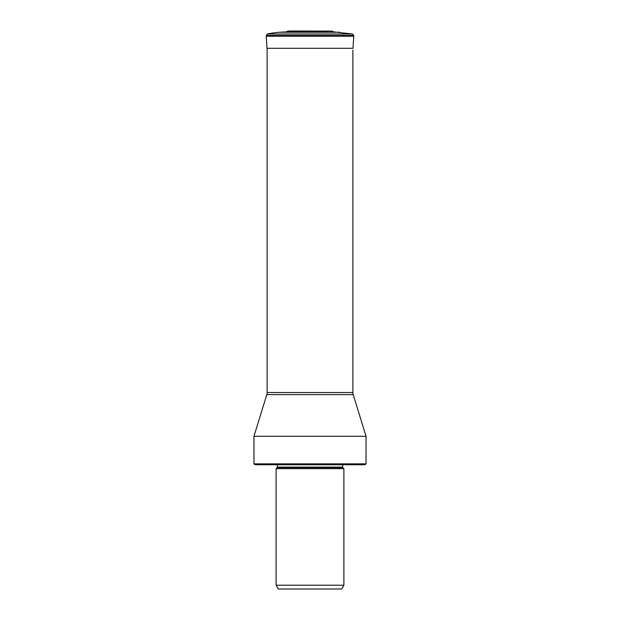 <?xml version="1.0" encoding="UTF-8"?>
<svg xmlns="http://www.w3.org/2000/svg" width="620" height="620" viewBox="0 0 620 620"><rect width="100%" height="100%" fill="white"/><g stroke="black" fill="none" stroke-linecap="round" stroke-linejoin="round"><path stroke-width="0.93" d="M353.005 48.298L353.741 36.216A3.542 3.542 0 0 0 353.741 36.123L353.764 35.456L266.236 35.456L266.259 36.123A3.542 3.542 0 0 0 266.259 36.216L266.995 48.298L266.259 36.216L353.741 36.216L353.005 48.298L266.995 48.298M266.259 36.216A3.542 3.542 0 0 1 266.259 36.123L267.344 34.015L352.656 34.015L353.764 35.456L352.656 34.015L333.188 31.814A1.426 1.426 0 0 0 332.026 31.109L287.974 31.109A1.426 1.426 0 0 0 286.812 31.814L339.915 32.232L280.085 32.232A82.933 82.933 0 0 0 267.344 34.015L266.236 35.456L267.344 34.015A82.933 82.933 90 0 1 280.085 32.232L286.812 31.814A1.426 1.426 0 0 1 287.974 31.109A83.568 83.568 -90 0 1 296.368 31.109A83.568 83.568 0 0 0 287.974 31.109M292.175 31L325.818 31.109M267.119 48.298L267.119 392.522L352.881 392.522L352.881 50.011M352.881 392.522A7.114 7.114 0 0 0 353.199 394.622L266.801 394.622A7.114 7.114 0 0 0 267.119 392.522M366.033 463.861L365.141 464.752L254.859 464.752L253.968 463.861L366.033 463.861L366.033 436.286L253.968 436.286L266.801 394.622M366.033 436.286L353.199 394.622M343.883 468.666L276.117 468.666L276.117 585.218L343.883 585.218L343.883 468.666L342.852 467.627L277.148 467.627L277.357 467.124L342.643 467.124L342.852 467.627M276.117 585.218L278.295 589L341.705 589L343.883 585.218M266.236 35.456L266.259 36.123L353.741 36.123M267.344 34.015L352.656 34.015M253.968 463.861L253.968 436.286M342.643 464.752L342.643 467.124M277.357 464.752L277.357 467.124M277.148 467.627L276.117 468.666"/></g></svg>

